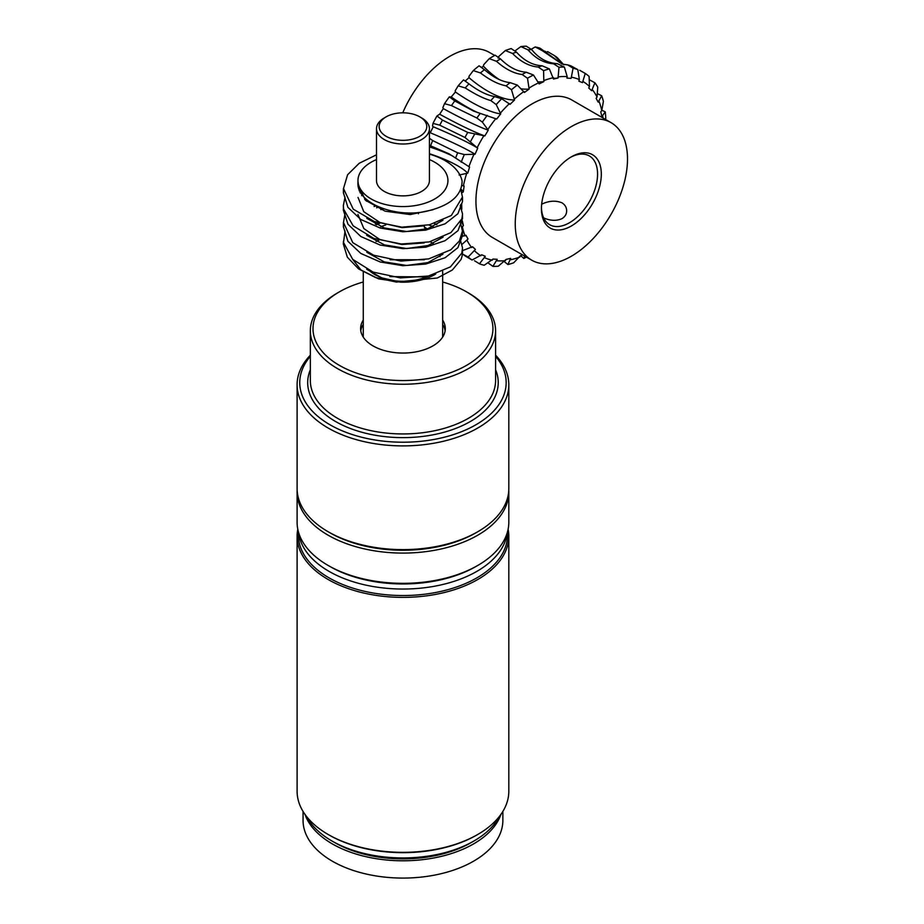 <?xml version="1.0" encoding="UTF-8"?>
<svg xmlns="http://www.w3.org/2000/svg" width="924" height="924" viewBox="0 0 924 924"><rect width="100%" height="100%" fill="white"/><g stroke="black" fill="none" stroke-linecap="round" stroke-linejoin="round"><path stroke-width="1.39" d="M303.06 811.434L303.06 820.396A99.896 57.681 0 0 0 364.726 873.688A99.896 57.681 0 0 0 473.596 861.18A99.896 57.681 0 0 0 502.864 820.396L502.864 811.434M304.978 814.356A99.896 57.681 0 0 0 373.943 858.304A99.896 57.681 0 0 0 473.596 843.901A99.896 57.681 0 0 0 500.947 814.356M306.664 816.62A100.566 58.062 0 0 0 331.843 840.921L334.661 842.549A96.593 55.763 0 0 0 471.263 842.549L474.07 840.932A100.566 58.062 0 0 0 474.07 840.921A100.566 58.062 0 0 0 499.249 816.62M331.843 840.921A100.566 58.062 0 0 0 474.07 840.932M297.805 529.233A105.856 61.111 0 0 0 297.101 536.255L297.101 791.233A105.856 61.111 0 0 0 328.101 834.441L329.036 834.984A104.528 60.349 0 0 0 476.876 834.984L477.812 834.441A105.856 61.111 0 0 0 508.812 791.233L508.812 536.255A105.856 61.111 0 0 0 508.108 529.233M328.101 834.441A105.856 61.111 0 0 0 477.812 834.441L476.876 834.984M297.101 536.255A105.856 61.111 0 0 0 362.451 592.723A105.856 61.111 0 0 0 477.812 579.475A105.856 61.111 0 0 0 508.812 536.255M298.429 531.843L298.429 535.181A104.528 60.349 0 0 0 362.959 590.933A104.528 60.349 0 0 0 476.876 577.858A104.528 60.349 0 0 0 507.495 535.181L507.495 531.843M298.648 532.617A104.528 60.349 0 0 0 366.112 585.169A104.528 60.349 0 0 0 476.876 571.367A104.528 60.349 0 0 0 507.264 532.617M328.101 531.716L329.972 532.802A103.211 59.586 0 0 0 475.941 532.802L477.812 531.716A105.856 61.111 180 0 1 328.101 531.716A105.856 61.111 180 0 1 298.533 498.521A105.856 61.111 180 0 1 297.101 488.507L297.101 384.788A105.856 61.111 0 0 0 402.956 445.899A105.856 61.111 0 0 0 508.812 384.788A105.856 61.111 0 0 0 507.38 374.763A105.856 61.111 0 0 0 495.587 355.197M445.137 330.769A42.342 24.451 0 0 0 442.654 324.428M363.259 324.428A42.342 24.451 0 0 0 360.787 330.769M495.587 356.341A103.211 59.586 180 0 1 504.77 372.857A103.211 59.586 180 0 1 387.93 441.58A103.211 59.586 180 0 1 310.337 356.341M339.339 291.88L337.468 292.954A92.619 53.477 0 0 0 310.337 330.769A92.619 53.477 0 0 0 402.956 384.245A92.619 53.477 0 0 0 495.587 330.769A92.619 53.477 0 0 0 494.328 322.002A92.619 53.477 0 0 0 468.456 292.954L466.585 291.88A89.975 51.952 180 0 1 491.718 320.085A89.975 51.952 180 0 1 375.479 378.078A89.975 51.952 180 0 1 339.339 291.88A89.975 51.952 180 0 1 363.259 281.993M508.812 384.788L508.812 488.507A105.856 61.111 180 0 1 477.812 531.716M310.337 355.197A105.856 61.111 0 0 0 297.101 384.788M442.654 281.993A89.975 51.952 180 0 1 466.585 291.88M442.654 320.097A42.342 24.451 180 0 1 444.733 324.601A42.342 24.451 180 0 1 445.299 328.609A42.342 24.451 180 0 1 406.445 352.968A42.342 24.451 180 0 1 361.192 332.617A42.342 24.451 180 0 1 360.614 328.609A42.342 24.451 180 0 1 363.259 320.097M297.147 490.24A105.856 61.111 0 0 0 297.101 491.961A105.856 61.111 0 0 0 402.956 553.083A105.856 61.111 0 0 0 508.812 491.961A105.856 61.111 0 0 0 508.766 490.24M328.101 565.43L329.972 566.504A103.211 59.586 0 0 0 475.941 566.504L477.812 565.43A105.856 61.111 180 0 1 328.101 565.43A105.856 61.111 180 0 1 297.101 522.21L297.101 491.961M508.812 491.961L508.812 522.21A105.856 61.111 180 0 1 477.812 565.43M477.731 148.163A60.869 5.07 22.2 0 0 433.229 126.773L432.536 126.068L432.998 123.377L439.755 125.179L464.98 137.48L477.731 148.163L475.04 154.239L464.322 154.562L457.692 152.807L432.64 140.552A109.159 63.028 -60 0 0 430.607 145.807L449.041 153.823L469.577 167.059L467.752 173.169A60.869 15.107 14.9 0 0 429.417 153.696M467.752 173.169L459.089 175.006M460.961 221.321L462.3 220.894L463.409 225.583A60.869 39.131 -13.9 0 0 461.053 221.31M570.42 157.392A39.697 22.915 -60 0 1 589.35 155.937A39.697 22.915 -60 0 1 595.379 187.93A39.697 22.915 -60 0 1 569.219 222.892A39.697 22.915 -60 0 1 549.653 224.694A39.697 22.915 -60 0 1 541.452 207.577M541.672 204.192C548.937 200.739 555.694 200.277 561.954 202.806C565.072 204.793 566.643 207.484 566.666 210.868C566.585 214.183 565.003 216.793 561.931 218.688C556.467 221.067 550.392 220.813 543.682 217.937M494.71 55.463L489.431 52.425A79.395 45.842 120 0 0 402.76 112.82M571.067 226.149A42.342 24.451 120 0 0 601.316 174.29A42.342 24.451 120 0 0 571.379 156.826A42.342 24.451 120 0 0 541.429 208.685A42.342 24.451 120 0 0 571.067 226.149M563.917 259.956A79.395 45.842 -60 0 1 531.681 260.152A79.395 45.842 -60 0 1 531.681 168.48A79.395 45.842 -60 0 1 611.064 122.649A79.395 45.842 -60 0 1 621.69 191.083A79.395 45.842 -60 0 1 563.917 259.956M531.681 260.152L492.377 237.468A79.395 45.842 -60 0 1 492.377 145.796A79.395 45.842 -60 0 1 571.771 99.954L611.064 122.649M461.919 185.458L464.137 186.024L463.282 191.915A60.869 24.394 6.9 0 0 460.961 189.027M463.282 191.915L461.965 192.758M452.922 156.156A60.869 15.107 14.9 0 0 429.417 146.881M475.04 154.239A60.869 5.07 22.2 0 0 430.261 132.767L433.229 126.773M432.64 140.552L429.417 138.219M429.406 132.917L430.261 132.767M442.85 107.646L444.525 103.684L451.478 105.602L476.888 118.029L482.351 122.118L488.265 130.168A60.869 5.29 29.1 0 1 443.324 108.628L442.85 107.646M488.265 130.168L484.823 135.932A60.869 5.29 29.1 0 1 439.651 114.218L443.324 108.628M484.823 135.932L467.763 132.432L442.492 120.108L436.96 115.974L439.651 114.218M455.174 90.818L458.142 85.84L465.246 87.93C475.271 94.398 483.795 98.602 490.806 100.566L496.211 104.574L500.716 113.86A60.869 15.523 36.2 0 1 455.417 92.019L455.174 90.818M477.8 112.682A60.869 15.523 36.2 0 1 451.201 96.962L455.417 92.019M500.716 113.86L496.673 119.057L473.631 111.111L454.77 100.935L449.33 96.858L451.201 96.962M468.988 76.299L473.273 70.605L480.457 72.938C489.928 80.134 498.475 84.43 506.121 85.84L511.48 89.732L514.541 99.954A60.869 25.156 43.7 0 1 468.988 77.674L468.988 76.299M514.541 99.954L510.071 104.354L501.697 98.752L494.559 96.57C486.983 95.23 478.447 91.002 468.965 83.865L463.571 79.88A109.159 63.028 -60 0 0 458.142 85.84M465.153 81.104L468.988 77.674M499.168 79.51A60.869 33.795 52.3 0 1 483.425 66.216L483.679 64.738L489.235 58.662L496.454 61.284C505.301 69.104 513.86 73.504 522.152 74.498L527.5 78.263L529.129 89.039A60.869 33.795 52.3 0 1 521.159 88.785M529.129 89.039L524.428 92.469L517.324 85.089L510.117 82.64C501.871 81.728 493.312 77.408 484.442 69.67L479.082 65.8A109.159 63.028 -60 0 0 473.273 70.605M481.404 67.521L483.425 66.216M498.117 58.154L498.602 56.63L505.336 50.531L512.543 53.477C520.72 61.781 529.279 66.297 538.218 67.036L543.578 70.663L543.843 81.612A60.869 41.06 62.9 0 1 538.334 81.901M543.843 81.612L539.119 83.911L533.448 74.994L526.23 72.234C517.324 71.587 508.754 67.163 500.531 58.94L495.183 55.209A109.159 63.028 -60 0 0 489.235 58.662M514.83 51.051L520.882 46.57L528.008 49.861C535.527 58.489 544.051 63.132 553.591 63.791L558.997 67.256L558.05 77.997A60.869 46.616 76.3 0 1 553.511 78.367M558.05 77.997L553.499 79.06L549.364 68.907L542.18 65.812C532.651 65.258 524.104 60.707 516.528 52.16L511.168 48.579A109.159 63.028 -60 0 0 505.336 50.531M531.196 49.295L535.181 46.939L542.192 50.589L562.035 64.045L567.625 64.888L573.088 68.191L571.113 78.344L566.943 78.136L567.209 76.646L564.368 67.094L557.288 63.652C547.204 63.005 538.68 58.328 531.739 49.63L526.322 46.2A109.159 63.028 -60 0 0 520.882 46.57M546.107 52.31L547.62 51.64L554.446 55.625L562.531 63.929M579.694 70.282L585.239 73.446L582.478 82.629L578.863 81.162L579.371 79.626L577.812 69.635L570.882 65.847A109.159 63.028 120 0 0 567.625 64.888M562.266 64.103L540.009 48.175A109.159 63.028 -60 0 0 535.181 46.939M589.281 79.753L594.906 82.767L591.637 90.691L588.75 88.011L589.454 86.498L589.108 76.415A109.159 63.028 -60 0 0 585.239 73.446M563.894 64.876L557.172 57.554A109.159 63.028 -60 0 0 554.446 55.625M597.297 93.567L601.697 95.761L598.186 102.16L596.142 98.394L597.043 96.974L597.759 87.145A109.159 63.028 -60 0 0 594.906 82.767M601.847 110.256L605.278 111.862L601.859 116.528L600.75 111.85L601.79 110.58L603.395 101.363A109.159 63.028 -60 0 0 601.697 95.761M605.486 119.427L605.763 118.422A109.159 63.028 -60 0 0 605.278 111.862M462.37 250.693L472.522 246.731L475.41 249.411L468.168 257.034L463.051 254.308A109.159 63.028 120 0 0 465.719 256.329L472.048 260.014L481.681 254.793L485.285 256.26L479.464 263.825A109.159 63.028 -60 0 0 484.199 265.257L493.035 259.078L497.204 259.298L492.908 266.366A109.159 63.028 -60 0 0 498.29 266.204L506.109 259.425L510.66 258.362L507.911 264.553A109.159 63.028 -60 0 0 513.709 262.797L520.304 255.809L522.395 254.793M524.728 256.144L523.827 258.466L520.674 255.636M507.911 264.553L504.446 261.735M492.908 266.366L488.138 262.959M479.464 263.825L474.543 260.764M461.48 236.579L465.962 235.262L468.006 239.027L462.081 244.329M427.258 228.875L424.312 227.027L424.428 225.814M463.409 225.583L462.37 226.842A100.993 58.304 -60 0 0 465.072 235.897M418.433 213.779A109.159 63.028 -60 0 1 418.272 213.236L418.41 212.497M425.825 229.291A109.159 63.028 -60 0 1 424.312 227.027M444.525 103.684A109.159 63.028 -60 0 1 449.33 96.858M432.998 123.377A109.159 63.028 -60 0 1 436.96 115.974M542.192 50.589A109.159 63.028 -60 0 1 545.483 51.455M528.008 49.861A109.159 63.028 -60 0 1 531.739 49.63M512.543 53.477A109.159 63.028 -60 0 1 516.528 52.16M496.454 61.284A109.159 63.028 -60 0 1 500.531 58.94M480.457 72.938A109.159 63.028 -60 0 1 484.442 69.67M465.246 87.93A109.159 63.028 -60 0 1 468.965 83.865M451.478 105.602A109.159 63.028 -60 0 1 454.77 100.935M439.755 125.179A109.159 63.028 -60 0 1 442.492 120.108M557.288 63.652A109.159 63.028 120 0 0 553.591 63.791M542.18 65.812A109.159 63.028 120 0 0 538.218 67.036M526.23 72.234A109.159 63.028 120 0 0 522.152 74.498M510.117 82.64A109.159 63.028 120 0 0 506.121 85.84M494.559 96.57A109.159 63.028 120 0 0 490.806 100.566M480.226 113.409A109.159 63.028 120 0 0 476.888 118.029M467.763 132.432A109.159 63.028 120 0 0 464.98 137.48M457.692 152.807A109.159 63.028 120 0 0 455.59 158.05M472.048 260.014A109.159 63.028 -60 0 1 468.168 257.034M526.403 257.115A109.159 63.028 -60 0 1 523.827 258.466M573.088 68.191A109.159 63.028 -60 0 1 577.812 69.635M558.997 67.256A109.159 63.028 -60 0 1 564.368 67.094M543.578 70.663A109.159 63.028 -60 0 1 549.364 68.907M527.5 78.263A109.159 63.028 -60 0 1 533.448 74.994M511.48 89.732A109.159 63.028 -60 0 1 517.324 85.089M496.211 104.574A109.159 63.028 -60 0 1 501.697 98.752M482.351 122.118A109.159 63.028 -60 0 1 487.248 115.385M470.524 141.626A109.159 63.028 -60 0 1 474.601 134.269M461.226 162.22A109.159 63.028 -60 0 1 464.322 154.562M460.822 204.412L461.688 204.239L461.792 209.286M461.399 221.298A100.993 58.304 -60 0 1 461.295 220.536M471.667 247.551A100.993 58.304 -60 0 1 467.117 240.448M480.896 255.763A100.993 58.304 -60 0 1 474.693 250.924M492.377 260.175A100.993 58.304 -60 0 1 484.788 257.796M505.578 260.58A100.993 58.304 -60 0 1 496.939 260.787M519.946 256.976A100.993 58.304 -60 0 1 510.637 259.748M602.748 116.124A100.993 58.304 -60 0 1 602.979 117.972M599.087 101.525A100.993 58.304 -60 0 1 601.79 110.58M592.492 89.871A100.993 58.304 -60 0 1 597.043 96.974M583.252 81.659A100.993 58.304 -60 0 1 589.454 86.498M571.783 77.258A100.993 58.304 -60 0 1 579.371 79.626M558.57 76.842A100.993 58.304 -60 0 1 567.209 76.646M544.213 80.446A100.993 58.304 -60 0 1 553.511 77.685M529.313 87.907A100.993 58.304 -60 0 1 538.888 82.698M514.541 98.903A100.993 58.304 -60 0 1 523.954 91.476M500.531 112.947A100.993 58.304 -60 0 1 509.39 103.627M487.895 129.429A100.993 58.304 -60 0 1 495.807 118.63M477.2 147.632A100.993 58.304 -60 0 1 483.806 135.816M468.895 166.759A100.993 58.304 -60 0 1 473.92 154.435M463.363 185.955A100.993 58.304 -60 0 1 466.574 173.689M343.451 207.888L343.335 210.083L347.99 224.266L360.88 236.532L380.134 245.033L403.003 248.66L425.802 247.182L445.022 240.725L458.027 230.619L462.508 218.561L462.37 216.655M343.601 224.717L343.497 227.05L347.909 241.291L360.834 253.453L380.214 261.977L402.91 265.708L425.687 264.068L445.102 257.75L457.9 247.655L462.485 235.528L462.323 232.917M343.451 241.834L343.335 244.017L347.366 257.23L358.581 268.907L375.548 277.535L396.281 282.063L437.329 277.997L452.333 270.016L460.995 259.575A59.54 34.373 180 0 0 462.497 251.894A59.54 34.373 180 0 0 462.427 250.138M460.244 239.489L462.531 247.955L461.781 253.141L450.404 266.897L428.413 276.033L400.473 277.893L373.1 272.095L352.691 259.332L343.52 242.469L345.045 230.965M374.093 206.502L376.126 205.798M460.395 222.476L462.45 230.977L459.424 240.945L450.797 249.803L428.736 258.882L400.912 261.053L373.562 255.186L352.783 242.642L343.485 222.499L344.952 214.033M361.642 195.634L362.451 195.149M460.244 205.544L462.543 214.01L461.919 218.734L450.924 232.594L429.198 241.915L401.351 244.005L373.862 238.438L353.164 225.849L343.601 209.067L343.347 205.521L345.056 197.02M460.81 189.42L462.45 197.043L451.316 215.5L429.521 224.763L401.79 227.165L374.312 221.529L353.257 209.171L343.497 188.554L347.597 174.752L359.193 163.294L376.495 154.805M429.417 159.586A44.987 25.976 180 0 1 424.347 203.442A44.987 25.976 180 0 1 358.027 181.866C355.544 202.321 393.347 217.729 424.393 211.723C449.191 206.341 461.769 196.154 462.104 181.162A59.54 34.373 0 0 0 429.417 154.123M343.613 190.714L343.497 193.104L347.921 207.357L360.834 219.508L380.214 228.032L402.922 231.762L425.687 230.134L445.102 223.804L457.911 213.721L462.474 201.594L462.312 198.983M369.219 270.455A39.697 22.915 0 0 0 374.89 274.59A39.697 22.915 0 0 0 428.17 276.091M433.298 243.601A39.697 22.915 0 0 0 431.023 242.18L430.168 241.684M378.921 240.148A39.697 22.915 0 0 0 376.114 241.499A37.052 21.391 180 0 1 376.761 241.095A37.052 21.391 180 0 1 378.678 240.067M430.145 241.684A37.052 21.391 180 0 1 433.021 243.717M439.986 255.463A37.052 21.391 180 0 1 439.997 256.676M366.678 269.231L381.693 277.858L400.75 282.167L378.574 278.852L360.972 269.993L352.529 259.17M375.306 224.162L378.436 222.938M358.027 181.866A44.987 25.976 180 0 1 357.969 180.596A44.987 25.976 180 0 1 376.495 159.586M429.417 128.736L429.417 180.596A26.461 15.281 180 0 1 421.667 191.395A26.461 15.281 180 0 1 392.827 194.71A26.461 15.281 180 0 1 376.495 180.596L376.495 128.736A26.461 15.281 0 0 0 392.827 142.85A26.461 15.281 0 0 0 421.667 139.536A26.461 15.281 0 0 0 429.417 128.736A26.461 15.281 0 0 0 421.667 117.937L419.796 116.851A23.816 13.756 180 0 1 419.796 136.302A23.816 13.756 180 0 1 386.117 136.302A23.816 13.756 180 0 1 386.117 116.851A23.816 13.756 180 0 1 419.796 116.851M358.038 184.742L365.523 200.3L385.123 211.18L410.256 214.553L433.171 209.702M360.395 192.019L360.025 192.746M366.816 218.33L384.269 227.951L406.583 231.52L427.904 228.667L442.942 220.27M367.567 200.358L366.528 201.236M366.643 235.273L384.361 244.872L406.664 248.544L428.101 245.53L443.116 237.133M383.368 208.732L380.827 209.656M366.782 252.24L384.222 261.873L406.548 265.465L427.881 262.612L442.942 254.215M433.252 226.623L428.782 224.936M385.805 224.913L380.769 226.692M400.75 282.167A44.987 25.976 0 0 0 435.735 274.012M359.448 190.101L359.205 190.748M358.027 197.436L363.79 211.688L379.972 222.511L402.021 227.627L424.37 225.826M365.477 198.498L364.622 199.388M357.911 214.403L363.86 228.575L379.776 239.489L401.848 244.513L424.139 242.92M378.551 206.907L376.622 207.808M390.067 259.725L424.393 259.76M436.867 224.775L434.361 223.458M379.672 223.308L376.461 224.763M389.87 276.623L424.058 276.877M386.117 116.851L384.245 117.937A26.461 15.281 0 0 0 376.495 128.736M310.337 369.75A95.264 55.001 0 0 0 399.549 437.595A95.264 55.001 0 0 0 496.939 373.608A95.264 55.001 0 0 0 495.587 369.75M495.587 330.769L495.587 380.469A92.619 53.477 180 0 1 402.956 433.945A92.619 53.477 180 0 1 310.337 380.469L310.337 330.769M471.263 842.549L474.07 840.921M343.416 188.554L343.416 193.104M343.416 205.521L343.416 210.083M343.416 222.499L343.416 227.05M343.416 241.418L343.416 244.017M462.497 197.043L462.497 201.594M462.497 215.442L462.497 218.561M462.497 230.977L462.497 235.528M462.497 249.295L462.497 251.894M442.654 337.11L442.654 271.286M363.259 337.11L363.259 271.702M376.761 241.095L376.091 241.487M357.969 180.596L357.969 182.917M357.969 183.483L357.969 184.234"/></g></svg>
